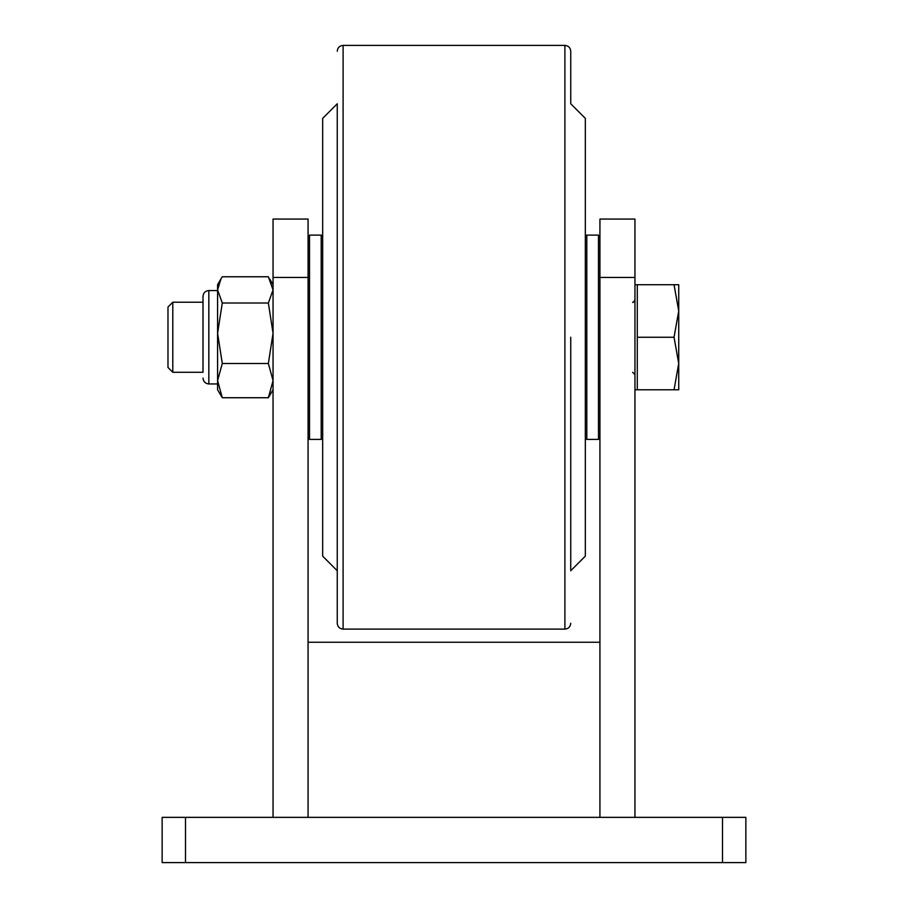 <?xml version="1.0" encoding="UTF-8"?>
<svg xmlns="http://www.w3.org/2000/svg" width="908" height="908" viewBox="0 0 908 908"><rect width="100%" height="100%" fill="white"/><g stroke="black" fill="none" stroke-linecap="round" stroke-linejoin="round"><path stroke-width="1.36" d="M722.507 862.6L722.507 817.359L745.854 817.359L745.854 862.6L162.146 862.6L162.146 817.359L185.493 817.359L185.493 862.6M722.507 817.359L185.493 817.359M273.047 817.359L273.047 219.055L308.073 219.055L308.073 817.359L308.073 642.251L599.927 642.251L599.927 817.359L599.927 219.055L634.953 219.055L634.953 277.428L599.927 277.428M634.953 817.359L634.953 277.428M308.073 277.428L273.047 277.428M172.792 302.239L167.98 307.04L167.98 367.468L172.792 372.28L203.006 372.28L203.006 296.394L203.006 302.239L172.792 302.239L172.792 372.28M634.953 389.793L637.291 389.793L637.291 284.726L674.042 284.726L678.73 310.99L678.73 284.726L674.042 284.726M678.73 363.529L678.73 310.99L674.042 337.254L678.73 363.529L678.73 389.793L674.042 389.793L678.73 363.529M637.291 337.254L674.042 337.254M637.291 389.793L674.042 389.793M585.331 236.568L586.795 235.104L586.795 439.404L598.474 439.404L598.474 235.104L599.927 236.568M322.669 437.951L321.205 439.404L321.205 235.104L309.526 235.104L309.526 439.404L308.073 437.951M273.047 389.793L268.359 397.738L273.047 380.622L268.359 363.495L222.29 363.495L217.591 333.259L217.591 289.89L220.905 278.983L217.591 284.726L217.591 289.89L222.29 303.011L217.591 333.259L217.591 295.157M222.29 303.011L268.359 303.011L273.047 289.89L268.359 276.77L222.29 276.77L220.905 278.983M268.359 363.495L273.047 333.259L268.359 303.011M268.359 397.738L222.29 397.738L217.591 389.793L217.591 380.622L222.29 397.738M222.29 363.495L217.591 380.622L217.591 333.259M570.746 623.274C570.394 626.826 568.453 628.767 564.901 629.119L564.901 45.4C568.453 45.74 570.394 47.693 570.746 51.234L570.746 103.773L585.331 118.369L585.331 556.15L570.746 570.746L570.746 337.254L570.746 570.746M564.901 45.4L343.099 45.4L343.099 629.119C339.547 628.767 337.606 626.826 337.254 623.274L337.254 337.254L337.254 570.746L322.669 556.15L322.669 118.369L337.254 103.773L337.254 337.254L337.254 103.773M570.746 51.234L570.746 103.773M217.591 290.56L208.84 290.56L208.84 383.959C205.299 383.607 203.347 381.666 203.006 378.114M632.615 302.239C632.933 302.92 633.705 302.148 634.953 299.901M634.953 284.726L637.291 284.726M632.615 372.28L634.953 374.618M586.795 235.104L598.474 235.104M585.331 437.951L586.795 439.404M599.927 437.951L598.474 439.404M321.205 439.404L309.526 439.404M322.669 236.568L321.205 235.104M308.073 236.568L309.526 235.104M217.591 383.959L208.84 383.959M273.047 284.726L269.733 278.983M208.84 290.56C205.299 290.901 203.347 292.853 203.006 296.394M564.901 629.119L343.099 629.119M343.099 45.4C339.547 45.74 337.606 47.693 337.254 51.234"/></g></svg>
